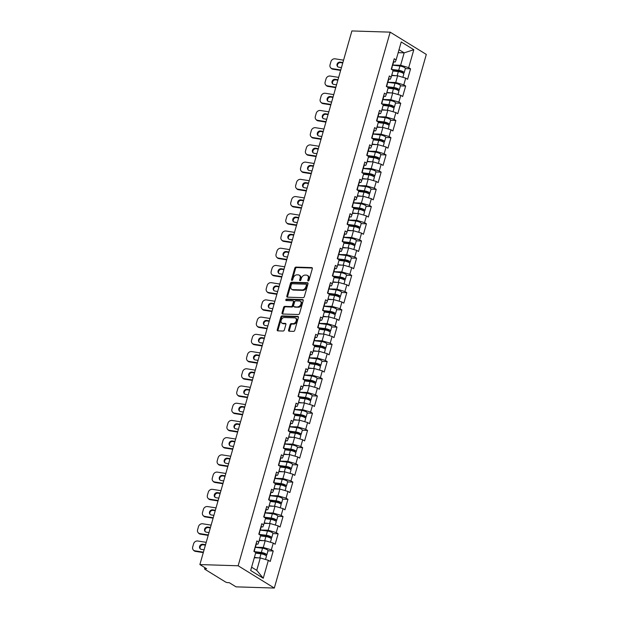 <?xml version="1.0" encoding="UTF-8"?>
<svg xmlns="http://www.w3.org/2000/svg" width="619" height="619" viewBox="0 0 619 619"><rect width="100%" height="100%" fill="white"/><g stroke="black" fill="none" stroke-linecap="round" stroke-linejoin="round"><path stroke-width="0.93" d="M308.2 280.956A0.82 0.573 -58.4 0 0 309.028 280.221L312.309 268.708A1.168 0.82 -58.4 0 0 311.736 267.594L295.975 267.099A1.168 0.82 -58.4 0 0 294.791 268.159L291.51 279.664A0.82 0.573 -58.4 0 0 292.733 279.703L293.158 278.217A3.737 2.623 -58.4 0 1 296.95 274.836L298.265 274.875A3.737 2.623 -58.4 0 1 299.24 275.161A3.737 2.623 -58.4 0 1 300.076 278.434L299.658 279.927A0.82 0.573 -58.4 0 0 300.88 279.966L301.306 278.473A3.737 2.623 -58.4 0 1 305.097 275.091L306.413 275.138A3.737 2.623 -58.4 0 1 307.38 275.416A3.737 2.623 -58.4 0 1 308.223 278.689L307.798 280.183A0.82 0.573 -58.4 0 0 308.2 280.956M288.586 330.113A1.168 0.82 -58.4 0 0 289.15 331.219L293.576 331.358A1.168 0.82 -58.4 0 0 294.76 330.306L298.404 317.516A1.168 0.82 -58.4 0 0 297.832 316.41L282.071 315.914A1.168 0.82 -58.4 0 0 280.887 316.967L277.242 329.757A1.168 0.82 -58.4 0 0 277.807 330.863L283.154 331.033A1.168 0.82 -58.4 0 0 284.338 329.981L285.893 324.503A1.168 0.82 -58.4 0 0 285.328 323.397L282.682 323.311A3.126 2.19 -58.4 0 1 281.862 323.072A3.126 2.19 -58.4 0 1 281.359 319.791A3.126 2.19 -58.4 0 1 284.33 317.516L294.706 317.841A3.126 2.19 -58.4 0 1 295.526 318.081A3.126 2.19 -58.4 0 1 296.029 321.362A3.126 2.19 -58.4 0 1 293.058 323.636L291.325 323.582A1.168 0.82 -58.4 0 0 290.141 324.642L288.586 330.113L289.305 330.554A1.168 0.82 -58.4 0 0 289.305 331.227M199.883 564.574L351.886 30.95L390.163 32.149L238.153 565.774L199.883 564.574L206.638 568.737L205.214 568.691A1.787 0.472 -164.1 0 0 204.579 568.876A1.787 0.472 -164.1 0 0 204.959 569.318L225.424 581.93A1.787 0.472 -164.1 0 0 227.846 582.634L229.27 582.68L236.032 586.851L274.31 588.05L238.153 565.774M303.171 297.662A1.168 0.82 -58.4 0 0 304.355 296.609L307.999 283.819A1.168 0.82 -58.4 0 0 307.434 282.713L291.665 282.218A1.168 0.82 -58.4 0 0 290.481 283.27L286.845 296.06A1.168 0.82 -58.4 0 0 287.409 297.166L303.171 297.662M303.202 300.672L299.557 313.454A1.168 0.82 -58.4 0 1 298.373 314.514L282.612 314.019A1.168 0.82 -58.4 0 1 282.04 312.904L283.603 307.434A1.168 0.82 -58.4 0 1 284.786 306.374L291.178 306.575A1.168 0.82 -58.4 0 0 292.361 305.523L293.398 301.894A1.168 0.82 -58.4 0 0 292.833 300.78L286.171 300.571A0.82 0.573 -58.4 0 1 286.605 299.054L302.637 299.557A1.168 0.82 -58.4 0 1 303.202 300.672M274.31 588.05L426.313 54.426L390.163 32.149M267.981 550.817L273.227 550.98L271.346 549.827L263.268 547.459L255.407 547.211M273.227 550.98L270.24 561.472L268.36 560.311L263.245 578.247L250.664 570.501L255.779 552.558L253.898 551.405L256.885 540.913L258.765 542.074L260.684 535.342L258.804 534.182L261.791 523.697L263.671 524.85L265.59 518.118L263.709 516.958L266.696 506.474L268.576 507.634L270.495 500.895L268.615 499.742L271.602 489.25L273.482 490.41L275.401 483.679L273.521 482.518L276.507 472.034L278.388 473.187L280.306 466.455L278.426 465.295L281.413 454.81L283.293 455.971L285.212 449.239L283.332 448.079L286.318 437.594L288.199 438.747L290.118 432.016L288.237 430.855L291.224 420.371L293.104 421.531L295.015 414.792L293.143 413.639L296.13 403.147L298.01 404.308L299.921 397.576L298.048 396.415L301.035 385.931L302.915 387.084L304.827 380.352L302.946 379.192L305.941 368.707L307.821 369.868L309.732 363.129L307.852 361.976L310.846 351.484L312.727 352.644L314.638 345.913L312.757 344.752L315.752 334.268L317.632 335.421L319.543 328.689L317.663 327.528L320.657 317.044L322.538 318.205L324.449 311.473L322.569 310.312L325.563 299.82L327.436 300.981L329.354 294.249L327.474 293.089L330.469 282.604L332.341 283.765L334.26 277.026L332.38 275.873L335.366 265.381L337.247 266.541L339.166 259.81L337.285 258.649L340.272 248.165L342.152 249.318L344.071 242.586L342.191 241.425L345.178 230.941L347.058 232.102L348.977 225.362L347.097 224.21L350.083 213.717L351.963 214.878L353.882 208.146L352.002 206.986L354.989 196.502L356.869 197.654L358.788 190.923L356.908 189.762L359.894 179.278L361.775 180.439L363.693 173.707L361.813 172.546L364.8 162.054L366.68 163.215L368.599 156.483L366.719 155.323L369.705 144.838L371.586 145.999L373.505 139.26L371.624 138.107L374.611 127.615L376.491 128.775L378.41 122.044L376.53 120.883L379.517 110.399L381.397 111.552L383.316 104.82L381.436 103.659L384.422 93.175L386.302 94.336L388.221 87.596L386.341 86.443L389.328 75.951L391.208 77.112L393.127 70.38L391.247 69.22L394.233 58.735L396.114 59.888L401.228 41.953L413.809 49.706L408.695 67.641L400.625 65.274L392.763 65.026M405.337 68.639L410.575 68.802L408.695 67.641M410.575 68.802L407.588 79.286L405.708 78.133L403.789 84.865L395.719 82.497L387.858 82.25M400.431 85.855L405.669 86.018L403.789 84.865M405.669 86.018L402.683 96.51L400.803 95.349L398.884 102.081L390.813 99.713L382.952 99.473M395.526 103.079L400.764 103.241L398.884 102.081M400.764 103.241L397.777 113.726L395.897 112.573L393.978 119.305L385.908 116.937L378.047 116.689M390.62 120.295L395.858 120.465L393.978 119.305M395.858 120.465L392.872 130.949L390.991 129.789L389.072 136.528L381.002 134.161L373.141 133.913M385.714 137.519L390.953 137.681L389.072 136.528M390.953 137.681L387.966 148.173L386.086 147.013L384.167 153.744L376.097 151.376L368.235 151.129M380.809 154.742L386.047 154.905L384.167 153.744M386.047 154.905L383.06 165.389L381.18 164.236L379.261 170.968L371.191 168.6L363.33 168.353M375.903 171.958L381.142 172.128L379.261 170.968M381.142 172.128L378.155 182.613L376.275 181.452L374.356 188.191L366.286 185.824L358.424 185.576M370.998 189.182L376.236 189.344L374.356 188.191M376.236 189.344L373.249 199.836L371.369 198.676L369.45 205.407L361.38 203.04L353.519 202.792M366.092 206.406L371.33 206.568L369.45 205.407M371.33 206.568L368.344 217.052L366.463 215.899L364.545 222.631L356.474 220.263L348.613 220.016M361.187 223.621L366.425 223.784L364.545 222.631M366.425 223.784L363.438 234.276L361.558 233.115L359.639 239.847L351.569 237.479L343.707 237.239M356.281 240.845L361.519 241.008L359.639 239.847M361.519 241.008L358.533 251.492L356.652 250.339L354.741 257.071L346.663 254.703L338.802 254.455M351.375 258.061L356.614 258.231L354.741 257.071M356.614 258.231L353.627 268.716L351.747 267.555L349.836 274.294L341.758 271.927L333.896 271.679M346.47 275.285L351.708 275.447L349.836 274.294M351.708 275.447L348.721 285.939L346.841 284.779L344.93 291.51L336.852 289.143L328.991 288.895M341.564 292.508L346.81 292.671L344.93 291.51M346.81 292.671L343.816 303.155L341.936 302.002L340.024 308.734L331.946 306.366L324.085 306.119M336.659 309.724L341.905 309.895L340.024 308.734M341.905 309.895L338.91 320.379L337.03 319.218L335.119 325.958L327.041 323.59L319.18 323.342M331.753 326.948L336.999 327.111L335.119 325.958M336.999 327.111L334.005 337.603L332.124 336.442L330.213 343.174L322.135 340.806L314.274 340.558M326.847 344.172L332.094 344.334L330.213 343.174M332.094 344.334L329.099 354.819L327.219 353.666L325.308 360.397L317.23 358.03L309.368 357.782M321.942 361.388L327.188 361.558L325.308 360.397M327.188 361.558L324.194 372.042L322.321 370.882L320.402 377.613L312.324 375.246L304.463 375.006M317.036 378.611L322.282 378.774L320.402 377.613M322.282 378.774L319.288 389.258L317.415 388.105L315.497 394.837L307.419 392.469L299.557 392.222M312.131 395.827L317.377 395.998L315.497 394.837M317.377 395.998L314.39 406.482L312.51 405.321L310.591 412.061L302.513 409.693L294.652 409.445M307.225 413.051L312.471 413.213L310.591 412.061M312.471 413.213L309.485 423.706L307.604 422.545L305.685 429.276L297.607 426.909L289.746 426.661M302.32 430.275L307.566 430.437L305.685 429.276M307.566 430.437L304.579 440.921L302.699 439.769L300.78 446.5L292.702 444.133L284.841 443.885M297.414 447.491L302.66 447.661L300.78 446.5M302.66 447.661L299.673 458.145L297.793 456.984L295.874 463.724L287.796 461.356L279.935 461.109M292.508 464.714L297.754 464.877L295.874 463.724M297.754 464.877L294.768 475.369L292.888 474.208L290.969 480.94L282.891 478.572L275.029 478.325M287.603 481.938L292.849 482.1L290.969 480.94M292.849 482.1L289.862 492.585L287.982 491.432L286.063 498.163L277.985 495.796L270.124 495.548M282.697 499.154L287.943 499.324L286.063 498.163M287.943 499.324L284.957 509.808L283.076 508.648L281.158 515.379L273.08 513.012L265.218 512.772M277.792 516.378L283.038 516.54L281.158 515.379M283.038 516.54L280.051 527.032L278.171 525.871L276.252 532.603L268.174 530.235L260.313 529.988M272.886 533.593L278.132 533.764L276.252 532.603M278.132 533.764L275.146 544.248L273.265 543.087L271.346 549.827M256.289 544.109L257.914 544.163L258.765 542.074M263.268 547.459L265.187 540.72L259.199 540.534M273.265 543.087L265.187 540.72M261.195 526.885L262.82 526.939L263.671 524.85M268.174 530.235L270.093 523.504L264.104 523.318M278.171 525.871L270.093 523.504M266.1 509.669L267.725 509.716L268.576 507.634M273.08 513.012L274.998 506.28L269.01 506.094M283.076 508.648L274.998 506.28M271.006 492.445L272.631 492.5L273.482 490.41M277.985 495.796L279.904 489.064L273.915 488.871M287.982 491.432L279.904 489.064M275.912 475.23L277.536 475.276L278.388 473.187M282.891 478.572L284.81 471.84L278.821 471.655M292.888 474.208L284.81 471.84M280.817 458.006L282.442 458.06L283.293 455.971M287.796 461.356L289.715 454.617L283.726 454.431M297.793 456.984L289.715 454.617M285.723 440.782L287.348 440.836L288.199 438.747M292.702 444.133L294.621 437.401L288.632 437.207M302.699 439.769L294.621 437.401M290.628 423.566L292.253 423.613L293.104 421.531M297.607 426.909L299.526 420.177L293.538 419.991M307.604 422.545L299.526 420.177M295.534 406.343L297.159 406.397L298.01 404.308M302.513 409.693L304.432 402.954L298.443 402.768M312.51 405.321L304.432 402.954M300.439 389.119L302.064 389.173L302.915 387.084M307.419 392.469L309.338 385.738L303.349 385.552M317.415 388.105L309.338 385.738M305.345 371.903L306.97 371.949L307.821 369.868M312.324 375.246L314.243 368.514L308.254 368.328M322.321 370.882L314.243 368.514M310.251 354.679L311.875 354.733L312.727 352.644M317.23 358.03L319.149 351.298L313.16 351.105M327.219 353.666L319.149 351.298M315.156 337.463L316.781 337.51L317.632 335.421M322.135 340.806L324.054 334.074L318.065 333.889M332.124 336.442L324.054 334.074M320.062 320.24L321.687 320.294L322.538 318.205M327.041 323.59L328.96 316.851L322.971 316.665M337.03 319.218L328.96 316.851M324.967 303.016L326.592 303.07L327.436 300.981M331.946 306.366L333.865 299.635L327.877 299.441M341.936 302.002L333.865 299.635M329.873 285.8L331.498 285.846L332.341 283.765M336.852 289.143L338.771 282.411L332.782 282.225M346.841 284.779L338.771 282.411M334.778 268.576L336.403 268.631L337.247 266.541M341.758 271.927L343.677 265.187L337.688 265.002M351.747 267.555L343.677 265.187M339.684 251.353L341.309 251.407L342.152 249.318M346.663 254.703L348.582 247.971L342.593 247.778M356.652 250.339L348.582 247.971M344.59 234.137L346.214 234.183L347.058 232.102M351.569 237.479L353.488 230.748L347.499 230.562M361.558 233.115L353.488 230.748M349.495 216.913L351.12 216.967L351.963 214.878M356.474 220.263L358.393 213.532L352.404 213.338M366.463 215.899L358.393 213.532M354.401 199.697L356.026 199.744L356.869 197.654M361.38 203.04L363.299 196.308L357.31 196.122M371.369 198.676L363.299 196.308M359.306 182.473L360.931 182.528L361.775 180.439M366.286 185.824L368.204 179.084L362.216 178.899M376.275 181.452L368.204 179.084M364.212 165.25L365.837 165.304L366.68 163.215M371.191 168.6L373.11 161.869L367.121 161.675M381.18 164.236L373.11 161.869M369.117 148.034L370.742 148.08L371.586 145.999M376.097 151.376L378.016 144.645L372.027 144.459M386.086 147.013L378.016 144.645M374.023 130.81L375.648 130.864L376.491 128.775M381.002 134.161L382.913 127.421L376.932 127.235M390.991 129.789L382.913 127.421M378.929 113.587L380.553 113.641L381.397 111.552M385.908 116.937L387.819 110.205L381.838 110.012M395.897 112.573L387.819 110.205M383.834 96.371L385.459 96.417L386.302 94.336M390.813 99.713L392.725 92.982L386.743 92.796M400.803 95.349L392.725 92.982M388.74 79.147L390.365 79.201L391.208 77.112M395.719 82.497L397.63 75.766L391.649 75.572M405.708 78.133L397.63 75.766M393.645 61.931L395.27 61.977L396.114 59.888M400.625 65.274L404.161 52.855L399.023 49.69M398.172 52.669L404.161 52.855L413.809 49.706M251.608 567.197L256.746 570.362L260.282 557.943L254.293 557.758M268.36 560.311L260.282 557.943M263.245 578.247L256.746 570.362M308.486 280.887A0.82 0.573 -58.4 0 1 308.525 280.624L308.951 279.138A3.737 2.623 -58.4 0 0 308.107 275.865L307.38 275.416M299.24 275.161L299.96 275.61A3.737 2.623 -58.4 0 1 300.803 278.883L300.377 280.368A0.82 0.573 -58.4 0 0 300.339 280.631M312.309 268.035L296.694 267.547A1.168 0.82 -58.4 0 0 295.511 268.6L292.23 280.113A0.82 0.573 -58.4 0 0 292.199 280.376M308.007 283.154L292.392 282.659A1.168 0.82 -58.4 0 0 291.209 283.719L287.564 296.501A1.168 0.82 -58.4 0 0 287.556 297.174M306.436 284.972A0.82 0.573 -58.4 0 0 306.034 284.198L292.199 283.765A0.82 0.573 -58.4 0 0 291.371 284.5L290.922 286.071A3.737 2.623 -58.4 0 0 291.766 289.344A3.737 2.623 -58.4 0 0 292.741 289.63L302.196 289.924A3.737 2.623 -58.4 0 0 305.987 286.543L306.436 284.972L307.156 285.421A0.82 0.573 -58.4 0 0 306.761 284.639M291.766 289.344L292.485 289.793A3.737 2.623 -58.4 0 0 293.46 290.071L292.741 289.63M307.156 285.421L306.707 286.992A3.737 2.623 -58.4 0 1 302.923 290.373L293.46 290.071M293.135 300.873L293.855 301.314A1.168 0.82 -58.4 0 1 294.118 302.335L293.089 305.972A1.168 0.82 -58.4 0 1 291.905 307.024L285.506 306.823A1.168 0.82 -58.4 0 0 284.322 307.883L282.767 313.353A1.168 0.82 -58.4 0 0 282.759 314.019M303.202 299.998L287.332 299.503A0.82 0.573 -58.4 0 0 286.465 300.579M297.816 306.784A3.126 2.19 -58.4 0 0 300.78 304.509A3.126 2.19 -58.4 0 0 300.277 301.229A3.126 2.19 -58.4 0 0 299.464 300.989L295.805 300.873A1.168 0.82 -58.4 0 0 294.621 301.933L293.592 305.562A1.168 0.82 -58.4 0 0 294.157 306.676L298.536 307.233A3.126 2.19 -58.4 0 0 301.507 304.958A3.126 2.19 -58.4 0 0 301.004 301.67L300.277 301.229M293.855 306.583L294.574 307.032A1.168 0.82 -58.4 0 0 294.876 307.117L294.157 306.676M298.536 307.233L294.876 307.117M295.526 318.081L296.246 318.522A3.126 2.19 -58.4 0 1 296.749 321.81A3.126 2.19 -58.4 0 1 293.777 324.085L292.052 324.031A1.168 0.82 -58.4 0 0 290.868 325.083L289.305 330.554M281.862 323.072L282.589 323.52A3.126 2.19 -58.4 0 0 283.401 323.76L282.682 323.311M285.901 323.838L283.401 323.76M298.404 316.851L282.79 316.355A1.168 0.82 -58.4 0 0 281.606 317.415L277.962 330.198A1.168 0.82 -58.4 0 0 277.962 330.871M403.031 73.181A3.931 1.045 -164.1 0 0 404.153 72.787A3.931 1.045 -164.1 0 0 402.497 71.371A3.931 1.045 -164.1 0 0 398.713 70.295L391.564 69.413M404.153 72.787L405.36 68.531A3.931 1.045 -164.1 0 0 403.712 67.123A3.931 1.045 -164.1 0 0 399.92 66.047L392.725 65.157M392.523 70.009L399.363 70.852A2.383 0.634 15.9 0 1 401.661 71.502A2.383 0.634 15.9 0 1 402.667 72.361A2.383 0.634 15.9 0 1 401.909 72.601M402.868 77.298L403.774 74.11A3.931 1.045 -164.1 0 0 402.126 72.694A3.931 1.045 -164.1 0 0 398.334 71.618L392.964 70.961M395.773 75.704L391.75 75.209M340.643 70.427L332.844 69.189A3.575 3.134 136.3 0 1 331.204 68.345L330.693 67.811A3.575 3.134 -43.7 0 0 332.326 68.655L340.767 69.993M342.764 62.976L340.682 62.643A2.739 2.406 -43.7 0 0 337.75 66.782M343.56 60.167L335.127 58.828A3.575 3.134 -43.7 0 0 330.948 61.621L330.035 64.825A3.575 3.134 -43.7 0 0 330.693 67.811M342.887 62.542L340.171 62.109A2.739 2.406 136.3 0 0 338.725 67.185L341.44 67.618M392.02 66.504A3.931 1.045 15.9 0 1 392.206 66.984L391.518 69.39M392.4 65.181A3.931 1.045 15.9 0 1 392.585 65.653A3.931 1.045 15.9 0 1 392.175 65.962M393.607 60.933A3.931 1.045 15.9 0 1 393.792 61.405L392.585 65.653M398.125 90.397A3.931 1.045 -164.1 0 0 399.247 90.003A3.931 1.045 -164.1 0 0 397.591 88.594A3.931 1.045 -164.1 0 0 393.808 87.519L386.658 86.637M399.247 90.003L400.454 85.755A3.931 1.045 -164.1 0 0 398.806 84.339A3.931 1.045 -164.1 0 0 395.015 83.263L387.819 82.381M387.618 87.225L394.458 88.076A2.383 0.634 15.9 0 1 396.756 88.726A2.383 0.634 15.9 0 1 397.762 89.577A2.383 0.634 15.9 0 1 397.003 89.817M397.963 94.514L398.868 91.326A3.931 1.045 -164.1 0 0 397.22 89.917A3.931 1.045 -164.1 0 0 393.429 88.842L388.059 88.177M390.868 92.927L386.844 92.424M393.22 107.621A3.931 1.045 -164.1 0 0 394.342 107.226A3.931 1.045 -164.1 0 0 392.686 105.81A3.931 1.045 -164.1 0 0 388.902 104.735L381.753 103.853M394.342 107.226L395.549 102.978A3.931 1.045 -164.1 0 0 393.901 101.562A3.931 1.045 -164.1 0 0 390.109 100.487L382.913 99.597M382.712 104.449L389.552 105.292A2.383 0.634 15.9 0 1 391.85 105.942A2.383 0.634 15.9 0 1 392.856 106.801A2.383 0.634 15.9 0 1 392.098 107.041M393.057 111.737L393.963 108.549A3.931 1.045 -164.1 0 0 392.314 107.133A3.931 1.045 -164.1 0 0 388.523 106.058L383.153 105.4M385.962 110.143L381.938 109.648M388.314 124.845A3.931 1.045 -164.1 0 0 389.436 124.442A3.931 1.045 -164.1 0 0 387.78 123.034A3.931 1.045 -164.1 0 0 383.997 121.958L376.847 121.076M389.436 124.442L390.643 120.194A3.931 1.045 -164.1 0 0 388.995 118.786A3.931 1.045 -164.1 0 0 385.204 117.711L378.008 116.821M377.807 121.672L384.647 122.516A2.383 0.634 15.9 0 1 386.945 123.166A2.383 0.634 15.9 0 1 387.951 124.024A2.383 0.634 15.9 0 1 387.192 124.264M388.152 128.961L389.057 125.773A3.931 1.045 -164.1 0 0 387.409 124.357A3.931 1.045 -164.1 0 0 383.618 123.282L378.248 122.616M381.056 127.367L377.033 126.872M383.409 142.06A3.931 1.045 -164.1 0 0 384.531 141.666A3.931 1.045 -164.1 0 0 382.882 140.25A3.931 1.045 -164.1 0 0 379.091 139.182L371.942 138.292M384.531 141.666L385.738 137.418A3.931 1.045 -164.1 0 0 384.089 136.002A3.931 1.045 -164.1 0 0 380.298 134.927L373.102 134.037M372.901 138.888L379.741 139.732A2.383 0.634 15.9 0 1 382.039 140.389A2.383 0.634 15.9 0 1 383.045 141.24A2.383 0.634 15.9 0 1 382.287 141.48M383.246 146.177L384.151 142.989A3.931 1.045 -164.1 0 0 382.503 141.581A3.931 1.045 -164.1 0 0 378.712 140.505L373.342 139.84M376.151 144.583L372.135 144.088M378.503 159.284A3.931 1.045 -164.1 0 0 379.625 158.89A3.931 1.045 -164.1 0 0 377.977 157.474A3.931 1.045 -164.1 0 0 374.186 156.398L367.036 155.516M379.625 158.89L380.832 154.634A3.931 1.045 -164.1 0 0 379.184 153.226A3.931 1.045 -164.1 0 0 375.393 152.15L368.197 151.26M367.996 156.112L374.835 156.955A2.383 0.634 15.9 0 1 377.133 157.605A2.383 0.634 15.9 0 1 378.139 158.464A2.383 0.634 15.9 0 1 377.381 158.704M378.341 163.401L379.246 160.213A3.931 1.045 -164.1 0 0 377.598 158.797A3.931 1.045 -164.1 0 0 373.806 157.721L368.437 157.064M371.245 161.807L367.229 161.311M335.738 87.643L327.938 86.405A3.575 3.134 136.3 0 1 326.298 85.561L325.787 85.027A3.575 3.134 -43.7 0 0 327.42 85.871L335.862 87.209M337.858 80.191L335.777 79.866A2.739 2.406 -43.7 0 0 332.844 84.006M338.655 77.383L330.221 76.044A3.575 3.134 -43.7 0 0 326.043 78.845L325.13 82.048A3.575 3.134 -43.7 0 0 325.787 85.027M337.982 79.758L335.266 79.325A2.739 2.406 136.3 0 0 332.558 83.758A2.739 2.406 136.3 0 0 333.819 84.408L336.535 84.834M387.115 83.727A3.931 1.045 15.9 0 1 387.301 84.199L386.612 86.606M387.494 82.404A3.931 1.045 15.9 0 1 387.68 82.876A3.931 1.045 15.9 0 1 387.27 83.186M388.701 78.156A3.931 1.045 15.9 0 1 388.887 78.628L387.68 82.876M330.832 104.866L323.033 103.628A3.575 3.134 136.3 0 1 321.393 102.785L320.882 102.251A3.575 3.134 -43.7 0 0 322.514 103.094L330.956 104.433M332.952 97.415L330.871 97.082A2.739 2.406 -43.7 0 0 327.938 101.222M333.749 94.606L325.315 93.268A3.575 3.134 -43.7 0 0 321.137 96.069L320.224 99.264A3.575 3.134 -43.7 0 0 320.882 102.251M333.076 96.982L330.36 96.549A2.739 2.406 136.3 0 0 327.652 100.982A2.739 2.406 136.3 0 0 328.913 101.624L331.629 102.058M382.209 100.951A3.931 1.045 15.9 0 1 382.395 101.423L381.706 103.83M382.588 99.628A3.931 1.045 15.9 0 1 382.774 100.1A3.931 1.045 15.9 0 1 382.364 100.402M383.795 95.372A3.931 1.045 15.9 0 1 383.981 95.844L382.774 100.1M325.927 122.09L318.127 120.852A3.575 3.134 136.3 0 1 316.487 120.009L315.976 119.467A3.575 3.134 -43.7 0 0 317.609 120.31L326.051 121.649M328.047 114.639L325.965 114.306A2.739 2.406 -43.7 0 0 323.033 118.446M328.844 111.83L320.41 110.492A3.575 3.134 -43.7 0 0 316.232 113.285L315.319 116.488A3.575 3.134 -43.7 0 0 315.976 119.467M328.171 114.198L325.455 113.772A2.739 2.406 136.3 0 0 324.008 118.848L326.724 119.281M377.304 118.167A3.931 1.045 15.9 0 1 377.489 118.647L376.801 121.053M377.683 116.844A3.931 1.045 15.9 0 1 377.869 117.316A3.931 1.045 15.9 0 1 377.458 117.625M378.89 112.596A3.931 1.045 15.9 0 1 379.076 113.068L377.869 117.316M321.021 139.306L313.222 138.068A3.575 3.134 136.3 0 1 311.581 137.225L311.071 136.691A3.575 3.134 -43.7 0 0 312.711 137.534L321.145 138.873M323.141 131.855L321.06 131.53A2.739 2.406 -43.7 0 0 318.127 135.669M323.938 129.046L315.504 127.707A3.575 3.134 -43.7 0 0 311.326 130.508L310.413 133.712A3.575 3.134 -43.7 0 0 311.071 136.691M323.265 131.421L320.549 130.988A2.739 2.406 136.3 0 0 317.841 135.422A2.739 2.406 136.3 0 0 319.102 136.072L321.818 136.497M372.398 135.391A3.931 1.045 15.9 0 1 372.584 135.863L371.895 138.269M372.777 134.068A3.931 1.045 15.9 0 1 372.963 134.54A3.931 1.045 15.9 0 1 372.553 134.841M373.984 129.812A3.931 1.045 15.9 0 1 374.17 130.292L372.963 134.54M316.116 156.53L308.316 155.292A3.575 3.134 136.3 0 1 306.676 154.448L306.165 153.914A3.575 3.134 -43.7 0 0 307.805 154.758L316.239 156.096M318.236 149.078L316.154 148.746A2.739 2.406 -43.7 0 0 313.222 152.885M319.033 146.27L310.599 144.931A3.575 3.134 -43.7 0 0 306.42 147.732L305.507 150.928A3.575 3.134 -43.7 0 0 306.165 153.914M318.359 148.645L315.644 148.212A2.739 2.406 136.3 0 0 312.935 152.645A2.739 2.406 136.3 0 0 314.197 153.288L316.913 153.721M367.493 152.614A3.931 1.045 15.9 0 1 367.678 153.086L366.99 155.493M367.872 151.284A3.931 1.045 15.9 0 1 368.057 151.763A3.931 1.045 15.9 0 1 367.647 152.065M369.079 147.036A3.931 1.045 15.9 0 1 369.264 147.508L368.057 151.763M373.597 176.508A3.931 1.045 -164.1 0 0 374.719 176.106A3.931 1.045 -164.1 0 0 373.071 174.697A3.931 1.045 -164.1 0 0 369.28 173.622L362.13 172.74M374.719 176.106L375.926 171.858A3.931 1.045 -164.1 0 0 374.278 170.442A3.931 1.045 -164.1 0 0 370.487 169.374L363.291 168.484M363.09 173.335L369.93 174.179A2.383 0.634 15.9 0 1 372.228 174.829A2.383 0.634 15.9 0 1 373.234 175.688A2.383 0.634 15.9 0 1 372.476 175.928M373.435 180.624L374.34 177.436A3.931 1.045 -164.1 0 0 372.692 176.02A3.931 1.045 -164.1 0 0 368.901 174.945L363.531 174.279M366.34 179.03L362.324 178.535M311.21 173.753L303.411 172.515A3.575 3.134 136.3 0 1 301.77 171.672L301.26 171.13A3.575 3.134 -43.7 0 0 302.9 171.974L311.334 173.312M313.33 166.294L311.249 165.969A2.739 2.406 -43.7 0 0 308.316 170.109M314.127 163.493L305.693 162.155A3.575 3.134 -43.7 0 0 301.515 164.948L300.602 168.151A3.575 3.134 -43.7 0 0 301.26 171.13M313.454 165.861L310.738 165.435A2.739 2.406 136.3 0 0 309.291 170.511L312.007 170.945M362.587 169.83A3.931 1.045 15.9 0 1 362.773 170.302L362.084 172.709M362.966 168.507A3.931 1.045 15.9 0 1 363.152 168.979A3.931 1.045 15.9 0 1 362.742 169.289M364.173 164.259A3.931 1.045 15.9 0 1 364.359 164.731L363.152 168.979M368.692 193.724A3.931 1.045 -164.1 0 0 369.814 193.329A3.931 1.045 -164.1 0 0 368.166 191.913A3.931 1.045 -164.1 0 0 364.374 190.838L357.225 189.956M369.814 193.329L371.021 189.081A3.931 1.045 -164.1 0 0 369.373 187.665A3.931 1.045 -164.1 0 0 365.581 186.59L358.386 185.7M358.184 190.551L365.024 191.395A2.383 0.634 15.9 0 1 367.322 192.045A2.383 0.634 15.9 0 1 368.328 192.904A2.383 0.634 15.9 0 1 367.57 193.143M368.529 197.84L369.435 194.652A3.931 1.045 -164.1 0 0 367.787 193.244A3.931 1.045 -164.1 0 0 363.995 192.169L358.625 191.503M361.434 196.246L357.418 195.751M306.304 190.969L298.505 189.731A3.575 3.134 136.3 0 1 296.865 188.888L296.354 188.354A3.575 3.134 -43.7 0 0 297.994 189.197L306.428 190.536M308.424 183.518L306.343 183.185A2.739 2.406 -43.7 0 0 303.411 187.333M309.229 180.709L300.788 179.371A3.575 3.134 -43.7 0 0 296.609 182.172L295.696 185.375A3.575 3.134 -43.7 0 0 296.354 188.354M308.548 183.085L305.832 182.651A2.739 2.406 136.3 0 0 303.124 187.085A2.739 2.406 136.3 0 0 304.386 187.727L307.101 188.161M357.681 187.054A3.931 1.045 15.9 0 1 357.867 187.526L357.178 189.932M358.061 185.731A3.931 1.045 15.9 0 1 358.246 186.203A3.931 1.045 15.9 0 1 357.836 186.505M359.268 181.475A3.931 1.045 15.9 0 1 359.453 181.955L358.246 186.203M363.786 210.947A3.931 1.045 -164.1 0 0 364.908 210.553A3.931 1.045 -164.1 0 0 363.26 209.137A3.931 1.045 -164.1 0 0 359.469 208.061L352.319 207.179M364.908 210.553L366.115 206.297A3.931 1.045 -164.1 0 0 364.467 204.889A3.931 1.045 -164.1 0 0 360.676 203.813L353.48 202.924M353.279 207.775L360.119 208.618A2.383 0.634 15.9 0 1 362.417 209.268A2.383 0.634 15.9 0 1 363.423 210.127A2.383 0.634 15.9 0 1 362.664 210.367M363.624 215.064L364.529 211.876A3.931 1.045 -164.1 0 0 362.881 210.46A3.931 1.045 -164.1 0 0 359.09 209.384L353.72 208.727M356.529 213.47L352.513 212.975M301.399 208.193L293.599 206.955A3.575 3.134 136.3 0 1 291.959 206.112L291.448 205.578A3.575 3.134 -43.7 0 0 293.089 206.421L301.523 207.76M303.519 200.742L301.438 200.409A2.739 2.406 -43.7 0 0 298.505 204.549M304.324 197.933L295.882 196.594A3.575 3.134 -43.7 0 0 291.704 199.388L290.791 202.591A3.575 3.134 -43.7 0 0 291.448 205.578M303.643 200.308L300.927 199.875A2.739 2.406 136.3 0 0 298.219 204.309A2.739 2.406 136.3 0 0 299.48 204.951L302.196 205.384M352.776 204.27A3.931 1.045 15.9 0 1 352.962 204.75L352.273 207.156M353.155 202.947A3.931 1.045 15.9 0 1 353.341 203.419A3.931 1.045 15.9 0 1 352.931 203.728M354.362 198.699A3.931 1.045 15.9 0 1 354.548 199.171L353.341 203.419M358.881 228.163A3.931 1.045 -164.1 0 0 360.003 227.769A3.931 1.045 -164.1 0 0 358.355 226.361A3.931 1.045 -164.1 0 0 354.563 225.285L347.414 224.403M360.003 227.769L361.21 223.521A3.931 1.045 -164.1 0 0 359.562 222.105A3.931 1.045 -164.1 0 0 355.77 221.029L348.574 220.147M348.373 224.991L355.213 225.842A2.383 0.634 15.9 0 1 357.511 226.492A2.383 0.634 15.9 0 1 358.517 227.343A2.383 0.634 15.9 0 1 357.759 227.583M358.718 232.28L359.624 229.092A3.931 1.045 -164.1 0 0 357.975 227.684A3.931 1.045 -164.1 0 0 354.184 226.608L348.814 225.943M351.623 230.694L347.607 230.191M296.493 225.409L288.694 224.171A3.575 3.134 136.3 0 1 287.054 223.327L286.543 222.794A3.575 3.134 -43.7 0 0 288.183 223.637L296.617 224.976M298.613 217.958L296.532 217.633A2.739 2.406 -43.7 0 0 293.599 221.772M299.418 215.149L290.976 213.81A3.575 3.134 -43.7 0 0 286.798 216.611L285.885 219.815A3.575 3.134 -43.7 0 0 286.543 222.794M298.737 217.524L296.021 217.091A2.739 2.406 136.3 0 0 293.313 221.525A2.739 2.406 136.3 0 0 294.574 222.175L297.29 222.6M347.87 221.494A3.931 1.045 15.9 0 1 348.056 221.966L347.367 224.372M348.249 220.171A3.931 1.045 15.9 0 1 348.435 220.643A3.931 1.045 15.9 0 1 348.025 220.952M349.456 215.923A3.931 1.045 15.9 0 1 349.642 216.395L348.435 220.643M353.975 245.387A3.931 1.045 -164.1 0 0 355.097 244.992A3.931 1.045 -164.1 0 0 353.449 243.577A3.931 1.045 -164.1 0 0 349.658 242.501L342.508 241.619M355.097 244.992L356.312 240.745A3.931 1.045 -164.1 0 0 354.656 239.329A3.931 1.045 -164.1 0 0 350.865 238.253L343.669 237.363M343.468 242.215L350.308 243.058A2.383 0.634 15.9 0 1 352.606 243.708A2.383 0.634 15.9 0 1 353.611 244.567A2.383 0.634 15.9 0 1 352.853 244.807M353.813 249.503L354.718 246.316A3.931 1.045 -164.1 0 0 353.07 244.9A3.931 1.045 -164.1 0 0 349.278 243.832L343.909 243.166M346.717 247.91L342.702 247.414M291.588 242.633L283.788 241.395A3.575 3.134 136.3 0 1 282.148 240.551L281.637 240.017A3.575 3.134 -43.7 0 0 283.278 240.861L291.711 242.199M293.708 235.181L291.626 234.849A2.739 2.406 -43.7 0 0 288.694 238.988M294.512 232.373L286.071 231.034A3.575 3.134 -43.7 0 0 281.893 233.835L280.98 237.031A3.575 3.134 -43.7 0 0 281.637 240.017M293.832 234.748L291.116 234.315A2.739 2.406 136.3 0 0 288.408 238.748A2.739 2.406 136.3 0 0 289.669 239.391L292.385 239.824M342.965 238.717A3.931 1.045 15.9 0 1 343.15 239.189L342.462 241.596M343.344 237.394A3.931 1.045 15.9 0 1 343.53 237.866A3.931 1.045 15.9 0 1 343.119 238.168M344.551 233.139A3.931 1.045 15.9 0 1 344.737 233.611L343.53 237.866M349.07 262.611A3.931 1.045 -164.1 0 0 350.192 262.208A3.931 1.045 -164.1 0 0 348.543 260.8A3.931 1.045 -164.1 0 0 344.752 259.725L337.603 258.843M350.192 262.208L351.406 257.961A3.931 1.045 -164.1 0 0 349.75 256.552A3.931 1.045 -164.1 0 0 345.959 255.477L338.763 254.587M338.562 259.438L345.402 260.282A2.383 0.634 15.9 0 1 347.7 260.932A2.383 0.634 15.9 0 1 348.706 261.791A2.383 0.634 15.9 0 1 347.948 262.03M348.907 266.727L349.812 263.539A3.931 1.045 -164.1 0 0 348.164 262.123A3.931 1.045 -164.1 0 0 344.373 261.048L339.003 260.382M341.812 265.133L337.796 264.638M286.682 259.856L278.883 258.618A3.575 3.134 136.3 0 1 277.242 257.775L276.732 257.233A3.575 3.134 -43.7 0 0 278.372 258.077L286.806 259.415M288.802 252.405L286.721 252.072A2.739 2.406 -43.7 0 0 283.788 256.212M289.607 249.596L281.165 248.258A3.575 3.134 -43.7 0 0 276.987 251.051L276.074 254.254A3.575 3.134 -43.7 0 0 276.732 257.233M288.926 251.964L286.21 251.538A2.739 2.406 136.3 0 0 284.763 256.614L287.479 257.047M338.059 255.933A3.931 1.045 15.9 0 1 338.245 256.413L337.556 258.819M338.438 254.61A3.931 1.045 15.9 0 1 338.624 255.082A3.931 1.045 15.9 0 1 338.214 255.392M339.653 250.362A3.931 1.045 15.9 0 1 339.831 250.834L338.624 255.082M344.164 279.827A3.931 1.045 -164.1 0 0 345.286 279.432A3.931 1.045 -164.1 0 0 343.638 278.016A3.931 1.045 -164.1 0 0 339.846 276.948L332.697 276.059M345.286 279.432L346.501 275.184A3.931 1.045 -164.1 0 0 344.845 273.768A3.931 1.045 -164.1 0 0 341.054 272.693L333.858 271.803M333.656 276.654L340.496 277.498A2.383 0.634 15.9 0 1 342.794 278.155A2.383 0.634 15.9 0 1 343.8 279.007A2.383 0.634 15.9 0 1 343.042 279.246M344.002 283.943L344.907 280.755A3.931 1.045 -164.1 0 0 343.259 279.347A3.931 1.045 -164.1 0 0 339.467 278.271L334.098 277.606M336.906 282.349L332.89 281.854M281.777 277.072L273.977 275.834A3.575 3.134 136.3 0 1 272.337 274.991L271.826 274.457A3.575 3.134 -43.7 0 0 273.466 275.3L281.9 276.639M283.897 269.621L281.815 269.296A2.739 2.406 -43.7 0 0 278.883 273.436M284.701 266.812L276.26 265.474A3.575 3.134 -43.7 0 0 272.081 268.275L271.168 271.478A3.575 3.134 -43.7 0 0 271.826 274.457M284.02 269.188L281.305 268.754A2.739 2.406 136.3 0 0 279.858 273.838L282.574 274.263M333.154 273.157A3.931 1.045 15.9 0 1 333.339 273.629L332.651 276.035M333.533 271.834A3.931 1.045 15.9 0 1 333.718 272.306A3.931 1.045 15.9 0 1 333.308 272.608M334.747 267.586A3.931 1.045 15.9 0 1 334.925 268.058L333.718 272.306M339.258 297.05A3.931 1.045 -164.1 0 0 340.38 296.656A3.931 1.045 -164.1 0 0 338.732 295.24A3.931 1.045 -164.1 0 0 334.941 294.164L327.791 293.282M340.38 296.656L341.595 292.4A3.931 1.045 -164.1 0 0 339.939 290.992A3.931 1.045 -164.1 0 0 336.148 289.916L328.952 289.027M328.751 293.878L335.591 294.721A2.383 0.634 15.9 0 1 337.889 295.371A2.383 0.634 15.9 0 1 338.895 296.23A2.383 0.634 15.9 0 1 338.136 296.47M339.096 301.167L340.001 297.979A3.931 1.045 -164.1 0 0 338.353 296.563A3.931 1.045 -164.1 0 0 334.562 295.487L329.192 294.83M332.001 299.573L327.985 299.078M276.871 294.296L269.072 293.058A3.575 3.134 136.3 0 1 267.431 292.214L266.921 291.681A3.575 3.134 -43.7 0 0 268.561 292.524L276.995 293.863M278.991 286.845L276.91 286.512A2.739 2.406 -43.7 0 0 273.977 290.651M279.796 284.036L271.354 282.697A3.575 3.134 -43.7 0 0 267.176 285.498L266.263 288.694A3.575 3.134 -43.7 0 0 266.921 291.681M279.115 286.411L276.399 285.978A2.739 2.406 136.3 0 0 274.952 291.054L277.668 291.487M328.248 290.381A3.931 1.045 15.9 0 1 328.434 290.853L327.745 293.259M328.627 289.05A3.931 1.045 15.9 0 1 328.813 289.53A3.931 1.045 15.9 0 1 328.403 289.831M329.842 284.802A3.931 1.045 15.9 0 1 330.02 285.274L328.813 289.53M334.353 314.274A3.931 1.045 -164.1 0 0 335.475 313.872A3.931 1.045 -164.1 0 0 333.827 312.463A3.931 1.045 -164.1 0 0 330.035 311.388L322.886 310.506M335.475 313.872L336.69 309.624A3.931 1.045 -164.1 0 0 335.034 308.208A3.931 1.045 -164.1 0 0 331.242 307.14L324.047 306.25M323.845 311.102L330.685 311.945A2.383 0.634 15.9 0 1 332.983 312.595A2.383 0.634 15.9 0 1 333.989 313.454A2.383 0.634 15.9 0 1 333.231 313.694M334.19 318.39L335.096 315.203A3.931 1.045 -164.1 0 0 333.448 313.787A3.931 1.045 -164.1 0 0 329.656 312.711L324.286 312.046M327.095 316.796L323.079 316.301M271.965 311.519L264.166 310.281A3.575 3.134 136.3 0 1 262.526 309.438L262.015 308.896A3.575 3.134 -43.7 0 0 263.655 309.74L272.089 311.078M274.085 304.068L272.004 303.736A2.739 2.406 -43.7 0 0 269.072 307.875M274.89 301.26L266.449 299.921A3.575 3.134 -43.7 0 0 262.27 302.714L261.357 305.918A3.575 3.134 -43.7 0 0 262.015 308.896M274.209 303.627L271.493 303.202A2.739 2.406 136.3 0 0 270.046 308.277L272.762 308.711M323.342 307.597A3.931 1.045 15.9 0 1 323.528 308.069L322.847 310.475M323.722 306.273A3.931 1.045 15.9 0 1 323.907 306.745A3.931 1.045 15.9 0 1 323.497 307.055M324.936 302.026A3.931 1.045 15.9 0 1 325.114 302.498L323.907 306.745M329.447 331.49A3.931 1.045 -164.1 0 0 330.569 331.095A3.931 1.045 -164.1 0 0 328.921 329.679A3.931 1.045 -164.1 0 0 325.13 328.604L317.98 327.722M330.569 331.095L331.784 326.847A3.931 1.045 -164.1 0 0 330.128 325.432A3.931 1.045 -164.1 0 0 326.337 324.356L319.141 323.466M318.947 328.318L325.78 329.161A2.383 0.634 15.9 0 1 328.078 329.811A2.383 0.634 15.9 0 1 329.084 330.67A2.383 0.634 15.9 0 1 328.325 330.91M329.285 335.606L330.19 332.418A3.931 1.045 -164.1 0 0 328.542 331.01A3.931 1.045 -164.1 0 0 324.751 329.935L319.381 329.269M322.19 334.012L318.174 333.517M267.06 328.735L259.26 327.497A3.575 3.134 136.3 0 1 257.62 326.654L257.109 326.12A3.575 3.134 -43.7 0 0 258.75 326.964L267.184 328.302M269.18 321.284L267.099 320.952A2.739 2.406 -43.7 0 0 264.166 325.099M269.985 318.476L261.543 317.137A3.575 3.134 -43.7 0 0 257.365 319.938L256.452 323.141A3.575 3.134 -43.7 0 0 257.109 326.12M269.304 320.851L266.588 320.418A2.739 2.406 136.3 0 0 265.141 325.493L267.857 325.927M318.437 324.82A3.931 1.045 15.9 0 1 318.623 325.292L317.942 327.699M318.816 323.497A3.931 1.045 15.9 0 1 319.002 323.969A3.931 1.045 15.9 0 1 318.592 324.271M320.031 319.242A3.931 1.045 15.9 0 1 320.209 319.721L319.002 323.969M324.542 348.714A3.931 1.045 -164.1 0 0 325.664 348.319A3.931 1.045 -164.1 0 0 324.016 346.903A3.931 1.045 -164.1 0 0 320.224 345.828L313.075 344.945M325.664 348.319L326.878 344.063A3.931 1.045 -164.1 0 0 325.223 342.655A3.931 1.045 -164.1 0 0 321.431 341.58L314.235 340.69M314.042 345.541L320.874 346.385A2.383 0.634 15.9 0 1 323.172 347.035A2.383 0.634 15.9 0 1 324.178 347.893A2.383 0.634 15.9 0 1 323.42 348.133M324.379 352.83L325.284 349.642A3.931 1.045 -164.1 0 0 323.636 348.226A3.931 1.045 -164.1 0 0 319.845 347.151L314.475 346.493M317.284 351.236L313.268 350.741M262.154 345.959L254.355 344.721A3.575 3.134 136.3 0 1 252.714 343.878L252.204 343.344A3.575 3.134 -43.7 0 0 253.844 344.187L262.278 345.526M264.274 338.508L262.193 338.175A2.739 2.406 -43.7 0 0 259.26 342.315M265.079 335.699L256.637 334.361A3.575 3.134 -43.7 0 0 252.459 337.154L251.546 340.357A3.575 3.134 -43.7 0 0 252.204 343.344M264.398 338.075L261.682 337.641A2.739 2.406 136.3 0 0 260.235 342.717L262.951 343.15M313.531 342.036A3.931 1.045 15.9 0 1 313.717 342.516L313.036 344.922M313.91 340.713A3.931 1.045 15.9 0 1 314.096 341.185A3.931 1.045 15.9 0 1 313.686 341.495M315.125 336.465A3.931 1.045 15.9 0 1 315.303 336.937L314.096 341.185M319.636 365.93A3.931 1.045 -164.1 0 0 320.758 365.535A3.931 1.045 -164.1 0 0 319.11 364.127A3.931 1.045 -164.1 0 0 315.319 363.051L308.169 362.169M320.758 365.535L321.973 361.287A3.931 1.045 -164.1 0 0 320.317 359.871A3.931 1.045 -164.1 0 0 316.526 358.796L309.33 357.914M309.136 362.757L315.969 363.608A2.383 0.634 15.9 0 1 318.267 364.258A2.383 0.634 15.9 0 1 319.272 365.109A2.383 0.634 15.9 0 1 318.514 365.357M319.474 370.046L320.379 366.858A3.931 1.045 -164.1 0 0 318.731 365.45A3.931 1.045 -164.1 0 0 314.939 364.374L309.57 363.709M312.378 368.46L308.363 367.957M257.249 363.175L249.449 361.937A3.575 3.134 136.3 0 1 247.809 361.094L247.298 360.56A3.575 3.134 -43.7 0 0 248.939 361.403L257.372 362.742M259.369 355.724L257.287 355.399A2.739 2.406 -43.7 0 0 254.355 359.538M260.173 352.915L251.732 351.577A3.575 3.134 -43.7 0 0 247.554 354.377L246.641 357.581A3.575 3.134 -43.7 0 0 247.298 360.56M259.493 355.291L256.777 354.857A2.739 2.406 136.3 0 0 255.33 359.941L258.046 360.366M308.626 359.26A3.931 1.045 15.9 0 1 308.811 359.732L308.13 362.138M309.005 357.937A3.931 1.045 15.9 0 1 309.191 358.409A3.931 1.045 15.9 0 1 308.78 358.718M310.22 353.689A3.931 1.045 15.9 0 1 310.398 354.161L309.191 358.409M314.731 383.153A3.931 1.045 -164.1 0 0 315.852 382.759A3.931 1.045 -164.1 0 0 314.204 381.343A3.931 1.045 -164.1 0 0 310.413 380.267L303.264 379.385M315.852 382.759L317.067 378.511A3.931 1.045 -164.1 0 0 315.411 377.095A3.931 1.045 -164.1 0 0 311.62 376.019L304.424 375.129M304.231 379.981L311.063 380.824A2.383 0.634 15.9 0 1 313.361 381.474A2.383 0.634 15.9 0 1 314.367 382.333A2.383 0.634 15.9 0 1 313.609 382.573M314.568 387.27L315.473 384.082A3.931 1.045 -164.1 0 0 313.825 382.666A3.931 1.045 -164.1 0 0 310.034 381.598L304.664 380.933M307.473 385.676L303.457 385.18M252.343 380.399L244.544 379.161A3.575 3.134 136.3 0 1 242.903 378.317L242.393 377.783A3.575 3.134 -43.7 0 0 244.033 378.627L252.467 379.965M254.463 372.948L252.382 372.615A2.739 2.406 -43.7 0 0 249.449 376.754M255.268 370.139L246.826 368.8A3.575 3.134 -43.7 0 0 242.648 371.601L241.735 374.797A3.575 3.134 -43.7 0 0 242.393 377.783M254.587 372.514L251.871 372.081A2.739 2.406 136.3 0 0 250.424 377.157L253.14 377.59M303.72 376.484A3.931 1.045 15.9 0 1 303.906 376.956L303.225 379.362M304.099 375.16A3.931 1.045 15.9 0 1 304.285 375.632A3.931 1.045 15.9 0 1 303.875 375.934M305.314 370.905A3.931 1.045 15.9 0 1 305.492 371.377L304.285 375.632M309.825 400.377A3.931 1.045 -164.1 0 0 310.947 399.982A3.931 1.045 -164.1 0 0 309.299 398.566A3.931 1.045 -164.1 0 0 305.507 397.491L298.358 396.609M310.947 399.982L312.162 395.727A3.931 1.045 -164.1 0 0 310.506 394.318A3.931 1.045 -164.1 0 0 306.714 393.243L299.519 392.353M299.325 397.205L306.157 398.048A2.383 0.634 15.9 0 1 308.455 398.698A2.383 0.634 15.9 0 1 309.461 399.557A2.383 0.634 15.9 0 1 308.703 399.797M309.662 404.493L310.568 401.305A3.931 1.045 -164.1 0 0 308.92 399.889A3.931 1.045 -164.1 0 0 305.128 398.814L299.758 398.149M302.567 402.899L298.551 402.404M247.438 397.622L239.638 396.384A3.575 3.134 136.3 0 1 237.998 395.541L237.487 394.999A3.575 3.134 -43.7 0 0 239.127 395.843L247.561 397.181M249.558 390.171L247.476 389.838A2.739 2.406 -43.7 0 0 244.544 393.978M250.362 387.362L241.921 386.024A3.575 3.134 -43.7 0 0 237.742 388.817L236.829 392.02A3.575 3.134 -43.7 0 0 237.487 394.999M249.681 389.73L246.966 389.305A2.739 2.406 136.3 0 0 245.519 394.38L248.234 394.814M298.815 393.699A3.931 1.045 15.9 0 1 299 394.179L298.319 396.586M299.194 392.376A3.931 1.045 15.9 0 1 299.379 392.848A3.931 1.045 15.9 0 1 298.969 393.158M300.408 388.128A3.931 1.045 15.9 0 1 300.586 388.6L299.379 392.848M304.919 417.593A3.931 1.045 -164.1 0 0 306.041 417.198A3.931 1.045 -164.1 0 0 304.393 415.782A3.931 1.045 -164.1 0 0 300.602 414.715L293.452 413.825M306.041 417.198L307.256 412.95A3.931 1.045 -164.1 0 0 305.6 411.534A3.931 1.045 -164.1 0 0 301.809 410.459L294.613 409.569M294.42 414.421L301.252 415.264A2.383 0.634 15.9 0 1 303.55 415.922A2.383 0.634 15.9 0 1 304.556 416.773A2.383 0.634 15.9 0 1 303.797 417.013M304.757 421.709L305.662 418.521A3.931 1.045 -164.1 0 0 304.014 417.113A3.931 1.045 -164.1 0 0 300.223 416.038L294.853 415.372M297.662 420.123L293.646 419.62M242.532 414.838L234.733 413.6A3.575 3.134 136.3 0 1 233.092 412.757L232.582 412.223A3.575 3.134 -43.7 0 0 234.222 413.066L242.656 414.405M244.652 407.387L242.571 407.062A2.739 2.406 -43.7 0 0 239.638 411.202M245.457 404.578L237.015 403.24A3.575 3.134 -43.7 0 0 232.837 406.041L231.924 409.244A3.575 3.134 -43.7 0 0 232.582 412.223M244.776 406.954L242.06 406.521A2.739 2.406 136.3 0 0 240.613 411.604L243.329 412.03M293.909 410.923A3.931 1.045 15.9 0 1 294.095 411.395L293.414 413.801M294.288 409.6A3.931 1.045 15.9 0 1 294.474 410.072A3.931 1.045 15.9 0 1 294.064 410.374M295.503 405.352A3.931 1.045 15.9 0 1 295.681 405.824L294.474 410.072M300.014 434.817A3.931 1.045 -164.1 0 0 301.136 434.422A3.931 1.045 -164.1 0 0 299.488 433.006A3.931 1.045 -164.1 0 0 295.696 431.93L288.547 431.048M301.136 434.422L302.351 430.174A3.931 1.045 -164.1 0 0 300.695 428.758A3.931 1.045 -164.1 0 0 296.903 427.683L289.707 426.793M289.514 431.644L296.346 432.488A2.383 0.634 15.9 0 1 298.644 433.138A2.383 0.634 15.9 0 1 299.65 433.996A2.383 0.634 15.9 0 1 298.892 434.236M299.851 438.933L300.757 435.745A3.931 1.045 -164.1 0 0 299.109 434.329A3.931 1.045 -164.1 0 0 295.317 433.254L289.947 432.596M292.756 437.339L288.74 436.844M237.626 432.062L229.827 430.824A3.575 3.134 136.3 0 1 228.187 429.981L227.676 429.447A3.575 3.134 -43.7 0 0 229.316 430.29L237.75 431.629M239.746 424.611L237.665 424.278A2.739 2.406 -43.7 0 0 234.733 428.418M240.551 421.802L232.11 420.463A3.575 3.134 -43.7 0 0 227.931 423.264L227.018 426.46A3.575 3.134 -43.7 0 0 227.676 429.447M239.87 424.177L237.154 423.744A2.739 2.406 136.3 0 0 235.707 428.82L238.423 429.253M289.003 428.147A3.931 1.045 15.9 0 1 289.189 428.619L288.508 431.025M289.382 426.816A3.931 1.045 15.9 0 1 289.568 427.296A3.931 1.045 15.9 0 1 289.166 427.597M290.597 422.568A3.931 1.045 15.9 0 1 290.775 423.04L289.568 427.296M295.108 452.04A3.931 1.045 -164.1 0 0 296.23 451.638A3.931 1.045 -164.1 0 0 294.582 450.23A3.931 1.045 -164.1 0 0 290.791 449.154L283.641 448.272M296.23 451.638L297.445 447.39A3.931 1.045 -164.1 0 0 295.789 445.974A3.931 1.045 -164.1 0 0 291.998 444.906L284.802 444.016M284.608 448.868L291.448 449.711A2.383 0.634 15.9 0 1 293.739 450.361A2.383 0.634 15.9 0 1 294.745 451.22A2.383 0.634 15.9 0 1 293.986 451.46M294.946 456.157L295.851 452.969A3.931 1.045 -164.1 0 0 294.203 451.553A3.931 1.045 -164.1 0 0 290.412 450.477L285.042 449.812M287.85 454.563L283.835 454.067M232.721 449.286L224.921 448.048A3.575 3.134 136.3 0 1 223.281 447.204L222.77 446.663A3.575 3.134 -43.7 0 0 224.411 447.506L232.845 448.845M234.841 441.834L232.759 441.502A2.739 2.406 -43.7 0 0 229.827 445.641M235.646 439.026L227.204 437.687A3.575 3.134 -43.7 0 0 223.026 440.48L222.113 443.684A3.575 3.134 -43.7 0 0 222.77 446.663M234.965 441.393L232.249 440.968A2.739 2.406 136.3 0 0 230.802 446.044L233.518 446.477M284.098 445.363A3.931 1.045 15.9 0 1 284.283 445.835L283.603 448.241M284.477 444.04A3.931 1.045 15.9 0 1 284.663 444.512A3.931 1.045 15.9 0 1 284.26 444.821M285.692 439.792A3.931 1.045 15.9 0 1 285.87 440.264L284.663 444.512M290.203 469.256A3.931 1.045 -164.1 0 0 291.325 468.862A3.931 1.045 -164.1 0 0 289.677 467.446A3.931 1.045 -164.1 0 0 285.885 466.37L278.736 465.488M291.325 468.862L292.539 464.614A3.931 1.045 -164.1 0 0 290.884 463.198A3.931 1.045 -164.1 0 0 287.092 462.122L279.896 461.232M279.703 466.084L286.543 466.927A2.383 0.634 15.9 0 1 288.833 467.585A2.383 0.634 15.9 0 1 289.839 468.436A2.383 0.634 15.9 0 1 289.081 468.676M290.04 473.373L290.945 470.185A3.931 1.045 -164.1 0 0 289.297 468.776A3.931 1.045 -164.1 0 0 285.506 467.701L280.136 467.036M282.945 471.779L278.929 471.283M227.815 466.502L220.016 465.264A3.575 3.134 136.3 0 1 218.375 464.42L217.865 463.886A3.575 3.134 -43.7 0 0 219.505 464.73L227.939 466.068M229.935 459.05L227.854 458.718A2.739 2.406 -43.7 0 0 224.921 462.865M230.74 456.242L222.298 454.903A3.575 3.134 -43.7 0 0 218.12 457.704L217.207 460.907A3.575 3.134 -43.7 0 0 217.865 463.886M230.059 458.617L227.343 458.184A2.739 2.406 136.3 0 0 225.896 463.26L228.612 463.693M279.192 462.586A3.931 1.045 15.9 0 1 279.378 463.058L278.697 465.465M279.571 461.263A3.931 1.045 15.9 0 1 279.757 461.735A3.931 1.045 15.9 0 1 279.355 462.037M280.786 457.008A3.931 1.045 15.9 0 1 280.964 457.487L279.757 461.735M285.297 486.48A3.931 1.045 -164.1 0 0 286.419 486.085A3.931 1.045 -164.1 0 0 284.771 484.669A3.931 1.045 -164.1 0 0 280.98 483.594L273.83 482.712M286.419 486.085L287.634 481.83A3.931 1.045 -164.1 0 0 285.978 480.421A3.931 1.045 -164.1 0 0 282.187 479.346L274.991 478.456M274.797 483.307L281.637 484.151A2.383 0.634 15.9 0 1 283.928 484.801A2.383 0.634 15.9 0 1 284.933 485.66A2.383 0.634 15.9 0 1 284.175 485.9M285.135 490.596L286.04 487.408A3.931 1.045 -164.1 0 0 284.392 485.992A3.931 1.045 -164.1 0 0 280.6 484.917L275.231 484.259M278.039 489.002L274.024 488.507M222.91 483.725L215.11 482.487A3.575 3.134 136.3 0 1 213.47 481.644L212.959 481.11A3.575 3.134 -43.7 0 0 214.6 481.953L223.033 483.292M225.03 476.274L222.948 475.941A2.739 2.406 -43.7 0 0 220.016 480.081M225.834 473.465L217.393 472.127A3.575 3.134 -43.7 0 0 213.215 474.92L212.302 478.123A3.575 3.134 -43.7 0 0 212.959 481.11M225.154 475.841L222.438 475.407A2.739 2.406 136.3 0 0 220.991 480.483L223.707 480.917M274.287 479.81A3.931 1.045 15.9 0 1 274.472 480.282L273.791 482.688M274.666 478.479A3.931 1.045 15.9 0 1 274.851 478.959A3.931 1.045 15.9 0 1 274.449 479.261M275.881 474.231A3.931 1.045 15.9 0 1 276.059 474.703L274.851 478.959M280.392 503.696A3.931 1.045 -164.1 0 0 281.513 503.301A3.931 1.045 -164.1 0 0 279.865 501.893A3.931 1.045 -164.1 0 0 276.074 500.817L268.925 499.935M281.513 503.301L282.728 499.053A3.931 1.045 -164.1 0 0 281.072 497.637A3.931 1.045 -164.1 0 0 277.281 496.562L270.085 495.68M269.892 500.523L276.732 501.375A2.383 0.634 15.9 0 1 279.022 502.024A2.383 0.634 15.9 0 1 280.028 502.876A2.383 0.634 15.9 0 1 279.27 503.123M280.229 507.812L281.134 504.624A3.931 1.045 -164.1 0 0 279.486 503.216A3.931 1.045 -164.1 0 0 275.695 502.141L270.325 501.475M273.134 506.226L269.118 505.731M218.004 500.941L210.205 499.703A3.575 3.134 136.3 0 1 208.564 498.86L208.054 498.326A3.575 3.134 -43.7 0 0 209.694 499.169L218.128 500.508M220.124 493.49L218.043 493.165A2.739 2.406 -43.7 0 0 215.11 497.305M220.929 490.681L212.487 489.343A3.575 3.134 -43.7 0 0 208.309 492.144L207.396 495.347A3.575 3.134 -43.7 0 0 208.054 498.326M220.248 493.057L217.532 492.623A2.739 2.406 136.3 0 0 216.085 497.707L218.801 498.133M269.381 497.026A3.931 1.045 15.9 0 1 269.567 497.498L268.886 499.904M269.76 495.703A3.931 1.045 15.9 0 1 269.946 496.175A3.931 1.045 15.9 0 1 269.544 496.484M270.975 491.455A3.931 1.045 15.9 0 1 271.153 491.927L269.946 496.175M275.486 520.919A3.931 1.045 -164.1 0 0 276.608 520.525A3.931 1.045 -164.1 0 0 274.96 519.109A3.931 1.045 -164.1 0 0 271.168 518.033L264.019 517.151M276.608 520.525L277.823 516.277A3.931 1.045 -164.1 0 0 276.167 514.861A3.931 1.045 -164.1 0 0 272.375 513.785L265.18 512.896M264.986 517.747L271.826 518.59A2.383 0.634 15.9 0 1 274.116 519.24A2.383 0.634 15.9 0 1 275.122 520.099A2.383 0.634 15.9 0 1 274.364 520.339M275.323 525.036L276.229 521.848A3.931 1.045 -164.1 0 0 274.581 520.432A3.931 1.045 -164.1 0 0 270.789 519.364L265.419 518.699M268.228 523.442L264.212 522.947M213.098 518.165L205.299 516.927A3.575 3.134 136.3 0 1 203.659 516.084L203.148 515.55A3.575 3.134 -43.7 0 0 204.788 516.393L213.222 517.732M215.219 510.714L213.137 510.381A2.739 2.406 -43.7 0 0 210.205 514.528M216.023 507.905L207.589 506.566A3.575 3.134 -43.7 0 0 203.403 509.367L202.49 512.563A3.575 3.134 -43.7 0 0 203.148 515.55M215.342 510.28L212.627 509.847A2.739 2.406 136.3 0 0 211.18 514.923L213.895 515.356M264.475 514.25A3.931 1.045 15.9 0 1 264.661 514.722L263.98 517.128M264.855 512.927A3.931 1.045 15.9 0 1 265.04 513.399A3.931 1.045 15.9 0 1 264.638 513.7M266.069 508.671A3.931 1.045 15.9 0 1 266.247 509.143L265.04 513.399M270.58 538.143A3.931 1.045 -164.1 0 0 271.702 537.749A3.931 1.045 -164.1 0 0 270.054 536.333A3.931 1.045 -164.1 0 0 266.263 535.257L259.113 534.375M271.702 537.749L272.917 533.493A3.931 1.045 -164.1 0 0 271.261 532.085A3.931 1.045 -164.1 0 0 267.47 531.009L260.274 530.119M260.081 534.971L266.921 535.814A2.383 0.634 15.9 0 1 269.211 536.464A2.383 0.634 15.9 0 1 270.217 537.323A2.383 0.634 15.9 0 1 269.458 537.563M270.418 542.259L271.323 539.072A3.931 1.045 -164.1 0 0 269.675 537.656A3.931 1.045 -164.1 0 0 265.884 536.58L260.514 535.915M263.323 540.666L259.307 540.17M208.193 535.389L200.394 534.151A3.575 3.134 136.3 0 1 198.753 533.307L198.242 532.766A3.575 3.134 -43.7 0 0 199.883 533.609L208.317 534.948M210.313 527.937L208.232 527.605A2.739 2.406 -43.7 0 0 205.299 531.744M211.118 525.129L202.684 523.79A3.575 3.134 -43.7 0 0 198.498 526.583L197.593 529.787A3.575 3.134 -43.7 0 0 198.242 532.766M210.437 527.496L207.721 527.071A2.739 2.406 136.3 0 0 206.274 532.147L208.99 532.58M259.57 531.466A3.931 1.045 15.9 0 1 259.756 531.945L259.075 534.352M259.949 530.143A3.931 1.045 15.9 0 1 260.135 530.615A3.931 1.045 15.9 0 1 259.732 530.924M261.164 525.895A3.931 1.045 15.9 0 1 261.35 526.367L260.135 530.615M265.675 555.359A3.931 1.045 -164.1 0 0 266.797 554.964A3.931 1.045 -164.1 0 0 265.149 553.548A3.931 1.045 -164.1 0 0 261.357 552.481L254.208 551.599M266.797 554.964L268.012 550.717A3.931 1.045 -164.1 0 0 266.356 549.301A3.931 1.045 -164.1 0 0 262.564 548.225L255.368 547.335M255.175 552.187L262.015 553.03A2.383 0.634 15.9 0 1 264.313 553.688A2.383 0.634 15.9 0 1 265.311 554.539A2.383 0.634 15.9 0 1 264.553 554.779M265.512 559.475L266.425 556.288A3.931 1.045 -164.1 0 0 264.77 554.879A3.931 1.045 -164.1 0 0 260.978 553.804L255.608 553.138M258.417 557.889L254.401 557.386M203.287 552.605L195.488 551.367A3.575 3.134 136.3 0 1 193.848 550.523L193.337 549.989A3.575 3.134 -43.7 0 0 194.977 550.833L203.411 552.171M205.407 545.153L203.326 544.828A2.739 2.406 -43.7 0 0 200.394 548.968M206.212 542.345L197.778 541.006A3.575 3.134 -43.7 0 0 193.592 543.807L192.687 547.01A3.575 3.134 -43.7 0 0 193.337 549.989M205.531 544.72L202.815 544.287A2.739 2.406 136.3 0 0 201.368 549.37L204.084 549.796M254.672 548.689A3.931 1.045 15.9 0 1 254.85 549.161L254.169 551.568M255.043 547.366A3.931 1.045 15.9 0 1 255.229 547.838A3.931 1.045 15.9 0 1 254.827 548.14M256.258 543.118A3.931 1.045 15.9 0 1 256.444 543.59L255.229 547.838M205.415 567.987L205.214 568.691M308.951 279.138L308.223 278.689M300.377 280.368L299.658 279.927M300.803 278.883L300.076 278.434M292.23 280.113L291.51 279.664M295.511 268.6L294.791 268.159M296.694 267.547L295.975 267.099M312.262 267.919L311.736 267.594M308.525 280.624L307.798 280.183M287.564 296.501L286.845 296.06M291.209 283.719L290.481 283.27M292.392 282.659L291.665 282.218M307.953 283.03L307.434 282.713M302.923 290.373L302.196 289.924M306.707 286.992L305.987 286.543M282.767 313.353L282.04 312.904M284.322 307.883L283.603 307.434M285.506 306.823L284.786 306.374M291.905 307.024L291.178 306.575M293.089 305.972L292.361 305.523M294.118 302.335L293.398 301.894M287.332 299.503L286.605 299.054M303.155 299.882L302.637 299.557M290.868 325.083L290.141 324.642M292.052 324.031L291.325 323.582M293.777 324.085L293.058 323.636M285.846 323.714L285.328 323.397M277.962 330.198L277.242 329.757M281.606 317.415L280.887 316.967M282.79 316.355L282.071 315.914M298.35 316.727L297.832 316.41M401.832 72.562L402.071 71.711M398.713 70.295L399.92 66.047M397.158 75.75L398.334 71.618M332.326 68.655L332.844 69.189M340.171 62.109L340.682 62.643M396.926 89.786L397.166 88.935M393.808 87.519L395.015 83.263M392.253 92.966L393.429 88.842M392.02 107.01L392.26 106.151M388.902 104.735L390.109 100.487M387.347 110.19L388.523 106.058M387.115 124.226L387.355 123.374M383.997 121.958L385.204 117.711M382.441 127.406L383.618 123.282M382.209 141.449L382.449 140.598M379.091 139.182L380.298 134.927M377.536 144.629L378.712 140.505M377.304 158.673L377.544 157.814M374.186 156.398L375.393 152.15M372.63 161.853L373.806 157.721M327.42 85.871L327.938 86.405M335.266 79.325L335.777 79.866M322.514 103.094L323.033 103.628M330.36 96.549L330.871 97.082M317.609 120.31L318.127 120.852M325.455 113.772L325.965 114.306M312.711 137.534L313.222 138.068M320.549 130.988L321.06 131.53M307.805 154.758L308.316 155.292M315.644 148.212L316.154 148.746M372.398 175.889L372.638 175.038M369.28 173.622L370.487 169.374M367.725 179.069L368.901 174.945M302.9 171.974L303.411 172.515M310.738 165.435L311.249 165.969M367.493 193.113L367.732 192.254M364.374 190.838L365.581 186.59M362.819 196.293L363.995 192.169M297.994 189.197L298.505 189.731M305.832 182.651L306.343 183.185M362.587 210.328L362.827 209.477M359.469 208.061L360.676 203.813M357.914 213.516L359.09 209.384M293.089 206.421L293.599 206.955M300.927 199.875L301.438 200.409M357.681 227.552L357.921 226.701M354.563 225.285L355.77 221.029M353.008 230.732L354.184 226.608M288.183 223.637L288.694 224.171M296.021 217.091L296.532 217.633M352.776 244.776L353.016 243.917M349.658 242.501L350.865 238.253M348.102 247.956L349.278 243.832M283.278 240.861L283.788 241.395M291.116 234.315L291.626 234.849M347.87 261.992L348.11 261.141M344.752 259.725L345.959 255.477M343.197 265.172L344.373 261.048M278.372 258.077L278.883 258.618M286.21 251.538L286.721 252.072M342.965 279.215L343.205 278.364M339.846 276.948L341.054 272.693M338.291 282.396L339.467 278.271M273.466 275.3L273.977 275.834M281.305 268.754L281.815 269.296M338.059 296.439L338.299 295.58M334.941 294.164L336.148 289.916M333.386 299.619L334.562 295.487M268.561 292.524L269.072 293.058M276.399 285.978L276.91 286.512M333.154 313.655L333.393 312.804M330.035 311.388L331.242 307.14M328.48 316.835L329.656 312.711M263.655 309.74L264.166 310.281M271.493 303.202L272.004 303.736M328.248 330.879L328.488 330.028M325.13 328.604L326.337 324.356M323.575 334.059L324.751 329.935M258.75 326.964L259.26 327.497M266.588 320.418L267.099 320.952M323.342 348.095L323.582 347.244M320.224 345.828L321.431 341.58M318.669 351.283L319.845 347.151M253.844 344.187L254.355 344.721M261.682 337.641L262.193 338.175M318.437 365.318L318.677 364.467M315.319 363.051L316.526 358.796M313.763 368.498L314.939 364.374M248.939 361.403L249.449 361.937M256.777 354.857L257.287 355.399M313.531 382.542L313.771 381.683M310.413 380.267L311.62 376.019M308.858 385.722L310.034 381.598M244.033 378.627L244.544 379.161M251.871 372.081L252.382 372.615M308.626 399.758L308.866 398.907M305.507 397.491L306.714 393.243M303.952 402.946L305.128 398.814M239.127 395.843L239.638 396.384M246.966 389.305L247.476 389.838M303.72 416.982L303.96 416.13M300.602 414.715L301.809 410.459M299.047 420.162L300.223 416.038M234.222 413.066L234.733 413.6M242.06 406.521L242.571 407.062M298.815 434.205L299.054 433.346M295.696 431.93L296.903 427.683M294.141 437.385L295.317 433.254M229.316 430.29L229.827 430.824M237.154 423.744L237.665 424.278M293.909 451.421L294.149 450.57M290.791 449.154L291.998 444.906M289.235 454.601L290.412 450.477M224.411 447.506L224.921 448.048M232.249 440.968L232.759 441.502M289.003 468.645L289.243 467.794M285.885 466.37L287.092 462.122M284.33 471.825L285.506 467.701M219.505 464.73L220.016 465.264M227.343 458.184L227.854 458.718M284.098 485.861L284.338 485.01M280.98 483.594L282.187 479.346M279.424 489.049L280.6 484.917M214.6 481.953L215.11 482.487M222.438 475.407L222.948 475.941M279.192 503.085L279.432 502.233M276.074 500.817L277.281 496.562M274.519 506.265L275.695 502.141M209.694 499.169L210.205 499.703M217.532 492.623L218.043 493.165M274.287 520.308L274.526 519.449M271.168 518.033L272.375 513.785M269.613 523.488L270.789 519.364M204.788 516.393L205.299 516.927M212.627 509.847L213.137 510.381M269.381 537.524L269.621 536.673M266.263 535.257L267.47 531.009M264.708 540.712L265.884 536.58M199.883 533.609L200.394 534.151M207.721 527.071L208.232 527.605M264.475 554.748L264.715 553.897M261.357 552.481L262.564 548.225M259.802 557.928L260.978 553.804M194.977 550.833L195.488 551.367M202.815 544.287L203.326 544.828M204.92 567.677L204.579 568.876M306.97 284.701L306.25 284.26"/></g></svg>
